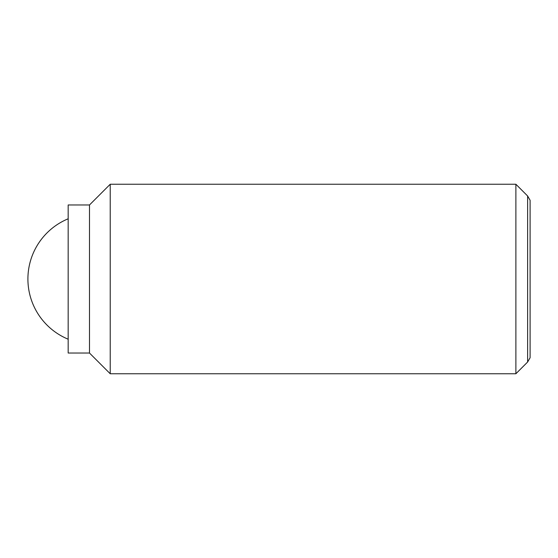 <?xml version="1.0" encoding="UTF-8"?>
<svg xmlns="http://www.w3.org/2000/svg" width="558" height="558" viewBox="0 0 558 558"><rect width="100%" height="100%" fill="white"/><g stroke="black" fill="none" stroke-linecap="round" stroke-linejoin="round"><path stroke-width="0.84" d="M515.885 184.245L515.885 373.755L110.219 373.755L110.219 184.245L515.885 184.245L527.617 195.977L527.617 362.023L530.1 357.727L530.1 200.273L527.617 195.977M89.489 204.974L89.489 353.026L68.174 353.026L68.174 204.974L89.489 204.974L110.219 184.245M68.174 218.792A65.147 65.147 0 0 0 68.174 339.208M89.489 353.026L110.219 373.755M527.617 362.023L515.885 373.755"/></g></svg>
